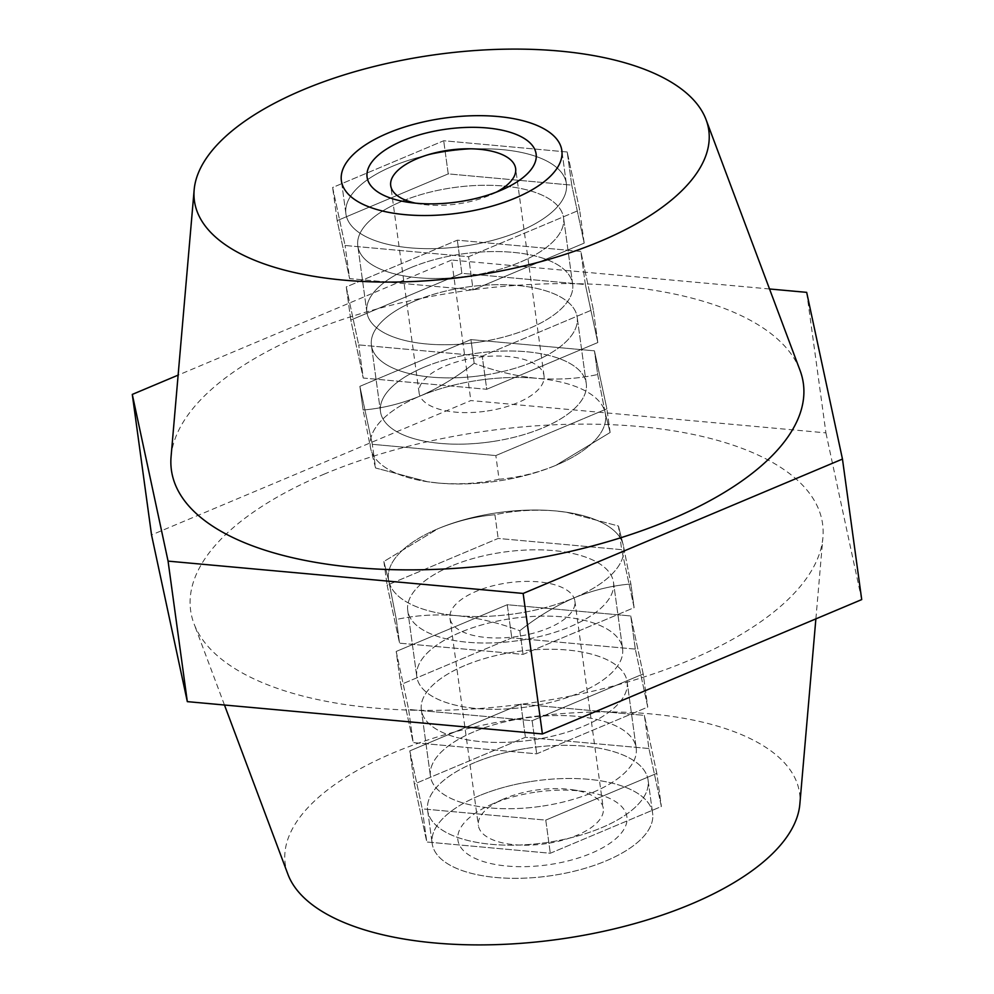 <?xml version="1.0" encoding="UTF-8"?>
<svg xmlns="http://www.w3.org/2000/svg" width="994" height="994" viewBox="0 0 994 994"><rect width="100%" height="100%" fill="white"/><g stroke="black" fill="none" stroke-linecap="round" stroke-linejoin="round"><path stroke-width="0.75" stroke-dasharray="4.97 3.73" d="M460.222 632.42A103.836 44.829 -7.8 0 0 416.821 676.79A103.836 44.829 -7.8 0 0 475.033 708.374A103.836 44.829 -7.8 0 0 579.179 692.992A103.836 44.829 -7.8 0 0 622.579 648.61A103.836 44.829 -7.8 0 0 564.356 617.025A103.836 44.829 -7.8 0 0 460.222 632.42M451.139 566.133A103.836 44.829 -7.8 0 0 407.739 610.515A103.836 44.829 -7.8 0 0 465.95 642.099A103.836 44.829 -7.8 0 0 570.096 626.705A103.836 44.829 -7.8 0 0 613.497 582.335A103.836 44.829 -7.8 0 0 555.286 550.751A103.836 44.829 -7.8 0 0 451.139 566.133M473.84 731.832A103.836 44.829 -7.8 0 0 430.439 776.215A103.836 44.829 -7.8 0 0 488.65 807.799A103.836 44.829 -7.8 0 0 592.797 792.404A103.836 44.829 -7.8 0 0 636.197 748.035A103.836 44.829 -7.8 0 0 577.986 716.45A103.836 44.829 -7.8 0 0 473.84 731.832M464.757 665.558A103.836 44.829 -7.8 0 0 421.357 709.94A103.836 44.829 -7.8 0 0 479.58 741.512A103.836 44.829 -7.8 0 0 583.714 726.129A103.836 44.829 -7.8 0 0 627.115 681.747A103.836 44.829 -7.8 0 0 568.903 650.175A103.836 44.829 -7.8 0 0 464.757 665.558M478.673 795.958A111.253 48.035 -7.8 0 0 432.166 843.508A111.253 48.035 -7.8 0 0 494.54 877.342A111.253 48.035 -7.8 0 0 606.129 860.854A111.253 48.035 -7.8 0 0 652.623 813.303A111.253 48.035 -7.8 0 0 590.25 779.47A111.253 48.035 -7.8 0 0 478.673 795.958M474.126 762.82A111.253 48.035 -7.8 0 0 427.631 810.359A111.253 48.035 -7.8 0 0 490.005 844.204A111.253 48.035 -7.8 0 0 601.581 827.716A111.253 48.035 -7.8 0 0 648.088 780.166A111.253 48.035 -7.8 0 0 585.714 746.332A111.253 48.035 -7.8 0 0 474.126 762.82M414.821 301.008A103.836 44.829 -7.8 0 0 371.421 345.39A103.836 44.829 -7.8 0 0 429.644 376.974A103.836 44.829 -7.8 0 0 533.778 361.58A103.836 44.829 -7.8 0 0 577.179 317.21A103.836 44.829 -7.8 0 0 518.967 285.626A103.836 44.829 -7.8 0 0 414.821 301.008M423.904 367.295A103.836 44.829 -7.8 0 0 380.503 411.665A103.836 44.829 -7.8 0 0 438.714 443.249A103.836 44.829 -7.8 0 0 542.861 427.867A103.836 44.829 -7.8 0 0 586.261 383.485A103.836 44.829 -7.8 0 0 528.05 351.901A103.836 44.829 -7.8 0 0 423.904 367.295M401.203 201.596A103.836 44.829 -7.8 0 0 357.803 245.965A103.836 44.829 -7.8 0 0 416.014 277.55A103.836 44.829 -7.8 0 0 520.16 262.167A103.836 44.829 -7.8 0 0 563.561 217.785A103.836 44.829 -7.8 0 0 505.35 186.201A103.836 44.829 -7.8 0 0 401.203 201.596M410.286 267.871A103.836 44.829 -7.8 0 0 366.885 312.253A103.836 44.829 -7.8 0 0 425.097 343.825A103.836 44.829 -7.8 0 0 529.243 328.442A103.836 44.829 -7.8 0 0 572.643 284.06A103.836 44.829 -7.8 0 0 514.42 252.488A103.836 44.829 -7.8 0 0 410.286 267.871M392.419 166.284A111.253 48.035 -7.8 0 0 345.912 213.834A111.253 48.035 -7.8 0 0 408.286 247.668A111.253 48.035 -7.8 0 0 519.874 231.18A111.253 48.035 -7.8 0 0 566.369 183.642A111.253 48.035 -7.8 0 0 503.995 149.796A111.253 48.035 -7.8 0 0 392.419 166.284M287.9 874.26A259.596 112.086 172.2 0 1 393.699 752.694A259.596 112.086 172.2 0 1 665.222 715.494A259.596 112.086 172.2 0 1 799.847 804.134M323.932 474.237A318.925 137.706 172.2 0 1 657.519 428.526A318.925 137.706 172.2 0 1 822.92 537.443A318.925 137.706 172.2 0 1 689.314 660.277A318.925 137.706 172.2 0 1 193.954 623.598A318.925 137.706 172.2 0 1 323.932 474.237M171.08 456.557A318.925 137.706 172.2 0 1 304.686 333.723A318.925 137.706 172.2 0 1 800.046 370.402M806.681 292.36L825.927 432.875L470.845 400.557L151.535 534.934M769.53 288.981L451.599 260.043L470.845 400.557M451.599 260.043L178.125 375.136M861.711 599.581L825.927 432.875M567.201 151.995L443.697 140.75L332.63 187.493L345.08 245.481L468.584 256.713L579.651 209.982L567.201 151.995L443.697 140.75L332.63 187.493L345.08 245.481L468.584 256.713L579.651 209.982L567.201 151.995L571.749 185.132L448.232 173.888L443.697 140.75L448.232 173.888L337.177 220.631L349.615 278.618L473.132 289.863L584.186 243.12L571.749 185.132L584.186 243.12L579.651 209.982L584.186 243.12L473.132 289.863L468.584 256.713L473.132 289.863L349.615 278.618L345.08 245.481L349.615 278.618L337.177 220.631L332.63 187.493L337.177 220.631L448.232 173.888L571.749 185.132L567.201 151.995M580.819 251.42L457.315 240.175L346.26 286.918L358.697 344.893L482.202 356.138L593.269 309.395L580.819 251.42L593.269 309.395L482.202 356.138L358.697 344.893L346.26 286.918L457.315 240.175L580.819 251.42L585.367 284.557L461.862 273.313L457.315 240.175L461.862 273.313L350.795 320.056L363.245 378.043L486.749 389.275L597.804 342.545L585.367 284.557L580.819 251.42M597.804 342.545L593.269 309.395L597.804 342.545L486.749 389.275L482.202 356.138L486.749 389.275L363.245 378.043L358.697 344.893L363.245 378.043L350.795 320.056L346.26 286.918L350.795 320.056L461.862 273.313L585.367 284.557L597.804 342.545M474.175 363.27L470.932 339.6L359.878 386.343L372.315 444.318L495.832 455.563L606.887 408.82L594.449 350.832L470.932 339.6L594.449 350.832L606.887 408.82L495.832 455.563L372.315 444.318L359.878 386.343L470.932 339.6L474.175 363.27C495.174 371.172 516.184 376.192 537.232 378.354C558.255 380.019 578.396 378.739 597.68 374.502L594.449 350.832L597.68 374.502L605.209 412.97L610.13 432.489L606.887 408.82L610.13 432.489L555.894 465.329C536.859 473.057 517.924 477.692 499.063 479.232L495.832 455.563L499.063 479.232C479.742 483.457 459.588 484.749 438.615 483.084L427.594 481.755L375.558 467.988L372.315 444.318L375.558 467.988L370.638 448.468L363.121 410L359.878 386.343L363.121 410C381.994 408.459 400.93 403.825 419.94 396.109C438.901 387.846 456.979 376.9 474.175 363.27C495.174 371.172 516.184 376.192 537.232 378.354A118.671 51.241 172.2 0 1 605.209 412.97A118.671 51.241 172.2 0 1 559.423 463.8A118.671 51.241 172.2 0 1 555.894 465.329A118.671 51.241 172.2 0 1 438.615 483.084A118.671 51.241 172.2 0 1 427.954 481.817A118.671 51.241 172.2 0 1 370.638 448.468A118.671 51.241 172.2 0 1 419.94 396.109A118.671 51.241 172.2 0 1 537.232 378.354A118.671 51.241 -7.8 0 0 477.145 380.503A118.671 51.241 -7.8 0 0 419.94 396.109C438.839 387.884 456.917 376.937 474.175 363.27M648.92 748.519L525.416 737.287L414.349 784.017L426.799 842.005L550.303 853.25L661.37 806.507L648.92 748.519L661.37 806.507L550.303 853.25L426.799 842.005L414.349 784.017L525.416 737.287L648.92 748.519L644.385 715.382L520.868 704.137L525.416 737.287L520.868 704.137L409.814 750.88L414.349 784.017L409.814 750.88L422.251 808.867L426.799 842.005L422.251 808.867L545.768 820.112L550.303 853.25L545.768 820.112L656.823 773.369L661.37 806.507L656.823 773.369L644.385 715.382L648.92 748.519M635.303 649.107L511.798 637.862L400.731 684.605L413.181 742.58L536.685 753.825L647.74 707.082L635.303 649.107L511.798 637.862L400.731 684.605L413.181 742.58L536.685 753.825L647.74 707.082L635.303 649.107L630.755 615.957L507.251 604.725L511.798 637.862L507.251 604.725L396.196 651.455L400.731 684.605L396.196 651.455L408.633 709.443L413.181 742.58L408.633 709.443L532.138 720.687L536.685 753.825L532.138 720.687L643.205 673.944L647.74 707.082L643.205 673.944L630.755 615.957L507.251 604.725L396.196 651.455L408.633 709.443L532.138 720.687L643.205 673.944L630.755 615.957L635.303 649.107M621.685 549.682L498.168 538.437L387.113 585.18L399.551 643.168L523.068 654.4L634.122 607.657L621.685 549.682L498.168 538.437L387.113 585.18L399.551 643.168L523.068 654.4L634.122 607.657L621.685 549.682L618.442 526.012L623.362 545.532L630.879 584C612.006 585.541 593.07 590.175 574.06 597.891C555.099 606.154 537.021 617.1 519.825 630.73C498.826 622.828 477.816 617.808 456.768 615.646C435.745 613.981 415.604 615.261 396.32 619.498L388.791 581.03L383.87 561.511L438.106 528.671C457.141 520.943 476.076 516.308 494.937 514.768C514.258 510.543 534.412 509.251 555.385 510.916L566.406 512.245L618.442 526.012L621.685 549.682M494.937 514.768L498.168 538.437L494.937 514.768C475.964 516.333 457.029 520.968 438.106 528.671A118.671 51.241 172.2 0 1 555.385 510.916C534.362 509.263 514.221 510.543 494.937 514.768M383.87 561.511L387.113 585.18L383.87 561.511L388.791 581.03A118.671 51.241 -7.8 0 0 456.768 615.646A118.671 51.241 -7.8 0 0 574.06 597.891A118.671 51.241 -7.8 0 0 623.362 545.532A118.671 51.241 -7.8 0 0 566.046 512.183A118.671 51.241 -7.8 0 0 555.385 510.916A118.671 51.241 172.2 0 1 566.046 512.183A118.671 51.241 172.2 0 1 623.362 545.532L618.442 526.012L566.406 512.245L555.385 510.916A118.671 51.241 172.2 0 0 495.298 513.066A118.671 51.241 172.2 0 0 438.106 528.671A118.671 51.241 -7.8 0 0 434.577 530.2A118.671 51.241 -7.8 0 0 388.791 581.03L396.32 619.498L399.551 643.168L396.32 619.498C415.641 615.261 435.794 613.981 456.768 615.646C477.865 617.808 498.876 622.84 519.825 630.73L523.068 654.4L519.825 630.73C537.12 617.038 555.199 606.091 574.06 597.891C593.02 590.175 611.969 585.541 630.879 584L634.122 607.657L630.879 584L623.362 545.532A118.671 51.241 172.2 0 1 574.06 597.891A118.671 51.241 172.2 0 1 456.768 615.646A118.671 51.241 172.2 0 1 388.791 581.03A118.671 51.241 172.2 0 1 434.577 530.2A118.671 51.241 172.2 0 1 438.106 528.671L383.87 561.511M415.591 203.174A63.044 27.223 -7.8 0 0 421.319 204.217A63.044 27.223 -7.8 0 0 458.905 203.758A63.044 27.223 -7.8 0 0 491.16 194.65A63.044 27.223 -7.8 0 0 496.404 192.103M492.813 441.51A103.836 44.829 172.2 0 1 380.503 411.665A103.836 44.829 172.2 0 1 473.952 353.64A103.836 44.829 172.2 0 1 586.261 383.485A103.836 44.829 172.2 0 1 492.813 441.51M483.73 375.235A103.836 44.829 172.2 0 1 371.421 345.39A103.836 44.829 172.2 0 1 464.869 287.365A103.836 44.829 172.2 0 1 577.179 317.21A103.836 44.829 172.2 0 1 483.73 375.235M479.195 342.098A103.836 44.829 172.2 0 1 366.885 312.253A103.836 44.829 172.2 0 1 460.334 254.215A103.836 44.829 172.2 0 1 572.643 284.06A103.836 44.829 172.2 0 1 479.195 342.098M470.112 275.81A103.836 44.829 172.2 0 1 357.803 245.965A103.836 44.829 172.2 0 1 451.251 187.941A103.836 44.829 172.2 0 1 563.561 217.785A103.836 44.829 172.2 0 1 470.112 275.81M446.033 151.66A111.253 48.035 -7.8 0 0 345.912 213.834A111.253 48.035 -7.8 0 0 466.248 245.816A111.253 48.035 -7.8 0 0 566.369 183.642A111.253 48.035 -7.8 0 0 446.033 151.66M487.296 410.994A63.044 27.223 -7.8 0 0 544.029 375.769A63.044 27.223 -7.8 0 0 475.84 357.641A63.044 27.223 -7.8 0 0 419.108 392.878A63.044 27.223 -7.8 0 0 487.296 410.994M375.558 467.988L370.638 448.468L363.121 410C382.081 408.447 401.017 403.812 419.94 396.109A118.671 51.241 -7.8 0 0 370.638 448.468A118.671 51.241 -7.8 0 0 427.954 481.817A118.671 51.241 -7.8 0 0 438.615 483.084L427.594 481.755L375.558 467.988M499.063 479.232C479.742 483.457 459.588 484.749 438.615 483.084A118.671 51.241 -7.8 0 0 555.894 465.329C536.934 473.045 517.986 477.679 499.063 479.232M610.13 432.489L555.894 465.329A118.671 51.241 -7.8 0 0 559.423 463.8A118.671 51.241 -7.8 0 0 605.209 412.97L610.13 432.489M597.68 374.502L605.209 412.97A118.671 51.241 -7.8 0 0 537.232 378.354C558.255 380.019 578.396 378.739 597.68 374.502M534.648 792.317A85.298 36.828 -7.8 0 0 491.011 804.618A85.298 36.828 -7.8 0 0 463.527 850.653A85.298 36.828 -7.8 0 0 550.142 864.494A85.298 36.828 -7.8 0 0 624.99 827.381A85.298 36.828 -7.8 0 0 585.503 791.684A85.298 36.828 -7.8 0 0 534.648 792.317M546.551 843.595A63.044 27.223 172.2 0 1 478.362 825.48A63.044 27.223 172.2 0 1 502.84 799.35A63.044 27.223 172.2 0 1 535.095 790.242A63.044 27.223 172.2 0 1 572.681 789.783A63.044 27.223 172.2 0 1 603.283 808.37A63.044 27.223 172.2 0 1 546.551 843.595M520.048 640.36A103.836 44.829 -7.8 0 0 613.497 582.335A103.836 44.829 -7.8 0 0 501.187 552.49A103.836 44.829 -7.8 0 0 407.739 610.515A103.836 44.829 -7.8 0 0 520.048 640.36M529.131 706.635A103.836 44.829 -7.8 0 0 622.579 648.61A103.836 44.829 -7.8 0 0 510.27 618.765A103.836 44.829 -7.8 0 0 416.821 676.79A103.836 44.829 -7.8 0 0 529.131 706.635M533.666 739.784A103.836 44.829 -7.8 0 0 627.115 681.747A103.836 44.829 -7.8 0 0 514.805 651.902A103.836 44.829 -7.8 0 0 421.357 709.94A103.836 44.829 -7.8 0 0 533.666 739.784M542.749 806.059A103.836 44.829 -7.8 0 0 636.197 748.035A103.836 44.829 -7.8 0 0 523.888 718.19A103.836 44.829 -7.8 0 0 430.439 776.215A103.836 44.829 -7.8 0 0 542.749 806.059M527.752 748.184A111.253 48.035 172.2 0 1 648.088 780.166A111.253 48.035 172.2 0 1 547.967 842.34A111.253 48.035 172.2 0 1 427.631 810.359A111.253 48.035 172.2 0 1 527.752 748.184M532.287 781.334A111.253 48.035 172.2 0 1 652.623 813.303A111.253 48.035 172.2 0 1 552.502 875.478A111.253 48.035 172.2 0 1 432.166 843.508A111.253 48.035 172.2 0 1 532.287 781.334M518.16 636.359A63.044 27.223 172.2 0 1 449.971 618.231A63.044 27.223 172.2 0 1 506.704 583.006A63.044 27.223 172.2 0 1 574.892 601.121A63.044 27.223 172.2 0 1 518.16 636.359M656.823 773.369L644.385 715.382L520.868 704.137L409.814 750.88L422.251 808.867L545.768 820.112L656.823 773.369M407.739 610.515L416.821 676.79L407.739 610.515M421.357 709.94L430.439 776.215L421.357 709.94M427.631 810.359L432.166 843.508L427.631 810.359M380.503 411.665L371.421 345.39L380.503 411.665M366.885 312.253L357.803 245.965L366.885 312.253M345.912 213.834L341.377 180.697L345.912 213.834M815.875 618.864L822.92 537.443M224.47 705.019L193.954 623.598M566.369 183.642L561.834 150.492L566.369 183.642M572.643 284.06L563.561 217.785L572.643 284.06M586.261 383.485L577.179 317.21L586.261 383.485M648.088 780.166L652.623 813.303L648.088 780.166M627.115 681.747L636.197 748.035L627.115 681.747M613.497 582.335L622.579 648.61L613.497 582.335M491.16 194.65L502.989 189.382M544.029 375.769L515.637 168.52M419.108 392.878L390.717 185.63M421.319 204.217L408.497 202.316M502.84 799.35L491.011 804.618M449.971 618.231L478.362 825.48M574.892 601.121L603.283 808.37M572.681 789.783L585.503 791.684"/><path stroke-width="1.49" d="M387.871 133.146A111.253 48.035 -7.8 0 0 341.377 180.697A111.253 48.035 -7.8 0 0 403.75 214.53A111.253 48.035 -7.8 0 0 515.327 198.042A111.253 48.035 -7.8 0 0 561.834 150.492A111.253 48.035 -7.8 0 0 499.46 116.658A111.253 48.035 -7.8 0 0 387.871 133.146M815.875 618.864L799.847 804.134A259.596 112.086 172.2 0 1 691.091 904.118A259.596 112.086 172.2 0 1 287.9 874.26L224.47 705.019M302.909 89.882A259.596 112.086 172.2 0 1 706.1 119.74A259.596 112.086 172.2 0 1 600.301 241.306A259.596 112.086 172.2 0 1 328.778 278.506A259.596 112.086 172.2 0 1 194.153 189.866A259.596 112.086 172.2 0 1 302.909 89.882M706.1 119.74L800.046 370.402A318.925 137.706 172.2 0 1 670.068 519.763A318.925 137.706 172.2 0 1 336.481 565.474A318.925 137.706 172.2 0 1 171.08 456.557L194.153 189.866M178.125 375.136L132.289 394.419L168.073 561.125L523.155 593.443L842.465 459.066L806.681 292.36L769.53 288.981M132.289 394.419L151.535 534.934L187.319 701.64L542.401 733.957L861.711 599.581L842.465 459.066M168.073 561.125L187.319 701.64M523.155 593.443L542.401 733.957M443.858 129.506A85.298 36.828 172.2 0 1 530.473 143.347A85.298 36.828 172.2 0 1 502.989 189.382A85.298 36.828 172.2 0 1 459.352 201.683A85.298 36.828 172.2 0 1 408.497 202.316A85.298 36.828 172.2 0 1 369.01 166.619A85.298 36.828 172.2 0 1 443.858 129.506M496.404 192.103A63.044 27.223 -7.8 0 0 515.637 168.52A63.044 27.223 -7.8 0 0 447.449 150.405A63.044 27.223 -7.8 0 0 390.717 185.63A63.044 27.223 -7.8 0 0 415.591 203.174M441.498 118.522A111.253 48.035 -7.8 0 0 341.377 180.697A111.253 48.035 -7.8 0 0 461.713 212.666A111.253 48.035 -7.8 0 0 561.834 150.492A111.253 48.035 -7.8 0 0 441.498 118.522"/></g></svg>
